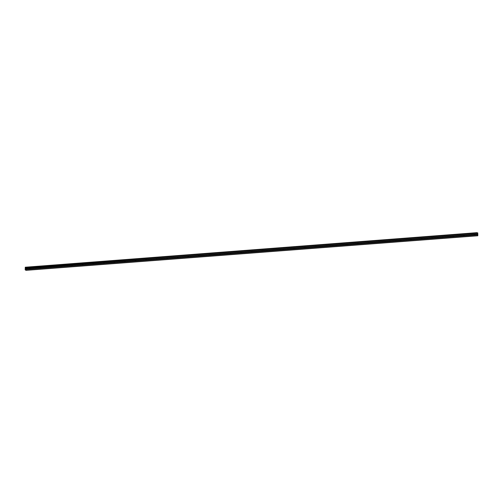 <?xml version="1.0" encoding="UTF-8"?>
<svg xmlns="http://www.w3.org/2000/svg" width="503" height="503" viewBox="0 0 503 503"><rect width="100%" height="100%" fill="white"/><g stroke="black" fill="none" stroke-linecap="round" stroke-linejoin="round"><path stroke-width="0.75" d="M474.436 234.216A0.434 0.396 -72.6 0 1 474.448 234.995L474.122 235.02A0.434 0.396 -72.6 0 1 474.109 234.241L477.8 233.958L477.605 232.87L25.898 267.433L26.137 270.218L25.552 269.904M463.848 235.027A0.434 0.396 -72.6 0 1 463.86 235.806L463.533 235.832A0.434 0.396 -72.6 0 1 463.521 235.052L474.109 234.241A0.434 0.396 -72.6 0 1 473.92 234.832M453.26 235.838A0.434 0.396 -72.6 0 1 453.272 236.617L452.945 236.643A0.434 0.396 -72.6 0 1 452.933 235.863L463.521 235.052A0.434 0.396 -72.6 0 1 463.338 235.643M442.671 236.649A0.434 0.396 -72.6 0 1 442.684 237.429L442.357 237.454A0.434 0.396 -72.6 0 1 442.344 236.674L452.933 235.863A0.434 0.396 -72.6 0 1 452.75 236.454M432.09 237.46A0.434 0.396 -72.6 0 1 432.102 238.24L431.775 238.265A0.434 0.396 -72.6 0 1 431.763 237.485L442.344 236.674A0.434 0.396 -72.6 0 1 442.162 237.265M421.501 238.265A0.434 0.396 -72.6 0 1 421.514 239.044L421.187 239.07A0.434 0.396 -72.6 0 1 421.174 238.29L431.763 237.485A0.434 0.396 -72.6 0 1 431.574 238.07M410.913 239.076A0.434 0.396 -72.6 0 1 410.926 239.856L410.599 239.881A0.434 0.396 -72.6 0 1 410.586 239.101L421.174 238.29A0.434 0.396 -72.6 0 1 420.986 238.881M400.325 239.887A0.434 0.396 -72.6 0 1 400.338 240.667L400.011 240.692A0.434 0.396 -72.6 0 1 399.998 239.912L410.586 239.101A0.434 0.396 -72.6 0 1 410.404 239.692M389.737 240.698A0.434 0.396 -72.6 0 1 389.75 241.478L389.423 241.503A0.434 0.396 -72.6 0 1 389.41 240.723L399.998 239.912A0.434 0.396 -72.6 0 1 399.816 240.503M379.155 241.509A0.434 0.396 -72.6 0 1 379.168 242.289L378.834 242.314A0.434 0.396 -72.6 0 1 378.828 241.534L389.41 240.723A0.434 0.396 -72.6 0 1 389.228 241.314M368.567 242.32A0.434 0.396 -72.6 0 1 368.58 243.1L368.253 243.125A0.434 0.396 -72.6 0 1 368.24 242.345L378.828 241.534A0.434 0.396 -72.6 0 1 378.64 242.125M357.979 243.125A0.434 0.396 -72.6 0 1 357.991 243.905L357.664 243.93A0.434 0.396 -72.6 0 1 357.652 243.15L368.24 242.345A0.434 0.396 -72.6 0 1 368.051 242.93M347.391 243.936A0.434 0.396 -72.6 0 1 347.403 244.716L347.076 244.741A0.434 0.396 -72.6 0 1 347.064 243.961L357.652 243.15A0.434 0.396 -72.6 0 1 357.463 243.741M336.803 244.747A0.434 0.396 -72.6 0 1 336.815 245.527L336.488 245.552A0.434 0.396 -72.6 0 1 336.476 244.772L347.064 243.961A0.434 0.396 -72.6 0 1 346.881 244.552M326.221 245.558A0.434 0.396 -72.6 0 1 326.227 246.338L325.9 246.363A0.434 0.396 -72.6 0 1 325.887 245.583L336.476 244.772A0.434 0.396 -72.6 0 1 336.293 245.363M315.632 246.369A0.434 0.396 -72.6 0 1 315.645 247.149L315.318 247.174A0.434 0.396 -72.6 0 1 315.306 246.395L325.887 245.583A0.434 0.396 -72.6 0 1 325.705 246.174M305.044 247.18A0.434 0.396 -72.6 0 1 305.057 247.96L304.73 247.985A0.434 0.396 -72.6 0 1 304.717 247.206L315.306 246.395A0.434 0.396 -72.6 0 1 315.117 246.986M294.456 247.992A0.434 0.396 -72.6 0 1 294.469 248.771L294.142 248.796A0.434 0.396 -72.6 0 1 294.129 248.017L304.717 247.206A0.434 0.396 -72.6 0 1 304.529 247.797M283.868 248.796A0.434 0.396 -72.6 0 1 283.881 249.576L283.554 249.601A0.434 0.396 -72.6 0 1 283.541 248.822L294.129 248.017A0.434 0.396 -72.6 0 1 293.947 248.601M273.28 249.607A0.434 0.396 -72.6 0 1 273.292 250.387L272.966 250.412A0.434 0.396 -72.6 0 1 272.953 249.633L283.541 248.822A0.434 0.396 -72.6 0 1 283.359 249.413M262.698 250.419A0.434 0.396 -72.6 0 1 262.711 251.198L262.384 251.223A0.434 0.396 -72.6 0 1 262.371 250.444L272.953 249.633A0.434 0.396 -72.6 0 1 272.771 250.224M252.11 251.23A0.434 0.396 -72.6 0 1 252.122 252.009L251.796 252.034A0.434 0.396 -72.6 0 1 251.783 251.255L262.371 250.444A0.434 0.396 -72.6 0 1 262.182 251.035M241.522 252.041A0.434 0.396 -72.6 0 1 241.534 252.82L241.207 252.846A0.434 0.396 -72.6 0 1 241.195 252.066L251.783 251.255A0.434 0.396 -72.6 0 1 251.594 251.846M230.934 252.852A0.434 0.396 -72.6 0 1 230.946 253.631L230.619 253.657A0.434 0.396 -72.6 0 1 230.607 252.877L241.195 252.066A0.434 0.396 -72.6 0 1 241.012 252.657M220.345 253.657A0.434 0.396 -72.6 0 1 220.358 254.443L220.031 254.461A0.434 0.396 -72.6 0 1 220.018 253.682L230.607 252.877A0.434 0.396 -72.6 0 1 230.424 253.462M209.764 254.468A0.434 0.396 -72.6 0 1 209.776 255.247L209.443 255.273A0.434 0.396 -72.6 0 1 209.437 254.493L220.018 253.682A0.434 0.396 -72.6 0 1 219.836 254.273M199.175 255.279A0.434 0.396 -72.6 0 1 199.188 256.058L198.861 256.084A0.434 0.396 -72.6 0 1 198.848 255.304L209.437 254.493A0.434 0.396 -72.6 0 1 209.248 255.084M188.587 256.09A0.434 0.396 -72.6 0 1 188.6 256.87L188.273 256.895A0.434 0.396 -72.6 0 1 188.26 256.115L198.848 255.304A0.434 0.396 -72.6 0 1 198.66 255.895M177.999 256.901A0.434 0.396 -72.6 0 1 178.012 257.681L177.685 257.706A0.434 0.396 -72.6 0 1 177.672 256.926L188.26 256.115A0.434 0.396 -72.6 0 1 188.072 256.706M167.411 257.712A0.434 0.396 -72.6 0 1 167.424 258.492L167.097 258.517A0.434 0.396 -72.6 0 1 167.084 257.737L177.672 256.926A0.434 0.396 -72.6 0 1 177.49 257.517M156.829 258.523A0.434 0.396 -72.6 0 1 156.835 259.303L156.508 259.328A0.434 0.396 -72.6 0 1 156.496 258.548L167.084 257.737A0.434 0.396 -72.6 0 1 166.902 258.328M146.241 259.328A0.434 0.396 -72.6 0 1 146.254 260.108L145.927 260.133A0.434 0.396 -72.6 0 1 145.914 259.353L156.496 258.548A0.434 0.396 -72.6 0 1 156.314 259.133M135.653 260.139A0.434 0.396 -72.6 0 1 135.665 260.919L135.338 260.944A0.434 0.396 -72.6 0 1 135.326 260.164L145.914 259.353A0.434 0.396 -72.6 0 1 145.725 259.944M125.065 260.95A0.434 0.396 -72.6 0 1 125.077 261.73L124.75 261.755A0.434 0.396 -72.6 0 1 124.738 260.975L135.326 260.164A0.434 0.396 -72.6 0 1 135.137 260.755M114.477 261.761A0.434 0.396 -72.6 0 1 114.489 262.541L114.162 262.566A0.434 0.396 -72.6 0 1 114.15 261.786L124.738 260.975A0.434 0.396 -72.6 0 1 124.555 261.566M103.888 262.572A0.434 0.396 -72.6 0 1 103.901 263.352L103.574 263.377A0.434 0.396 -72.6 0 1 103.561 262.597L114.15 261.786A0.434 0.396 -72.6 0 1 113.967 262.377M93.307 263.383A0.434 0.396 -72.6 0 1 93.319 264.163L92.992 264.188A0.434 0.396 -72.6 0 1 92.98 263.409L103.561 262.597A0.434 0.396 -72.6 0 1 103.379 263.188M82.718 264.194A0.434 0.396 -72.6 0 1 82.731 264.974L82.404 264.999A0.434 0.396 -72.6 0 1 82.391 264.213L92.98 263.409A0.434 0.396 -72.6 0 1 92.791 264M72.13 264.999A0.434 0.396 -72.6 0 1 72.143 265.779L71.816 265.804A0.434 0.396 -72.6 0 1 71.803 265.024L82.391 264.213A0.434 0.396 -72.6 0 1 82.203 264.804M61.542 265.81A0.434 0.396 -72.6 0 1 61.555 266.59L61.228 266.615A0.434 0.396 -72.6 0 1 61.215 265.836L71.803 265.024A0.434 0.396 -72.6 0 1 71.615 265.615M50.954 266.621A0.434 0.396 -72.6 0 1 50.966 267.401L50.64 267.426A0.434 0.396 -72.6 0 1 50.627 266.647L61.215 265.836A0.434 0.396 -72.6 0 1 61.033 266.427M40.372 267.433A0.434 0.396 -72.6 0 1 40.385 268.212L40.051 268.237A0.434 0.396 -72.6 0 1 40.045 267.458L50.627 266.647A0.434 0.396 -72.6 0 1 50.445 267.238M29.646 269.08L29.47 269.048A0.434 0.396 -72.6 0 1 29.457 268.269L29.784 268.244A0.434 0.396 -72.6 0 1 29.796 269.023L29.646 269.08M474.052 234.279A0.723 0.654 -72.6 0 1 473.895 234.769M463.464 235.09A0.723 0.654 -72.6 0 1 463.313 235.574M452.876 235.901A0.723 0.654 -72.6 0 1 452.725 236.385M442.288 236.712A0.723 0.654 -72.6 0 1 442.137 237.196M431.7 237.523A0.723 0.654 -72.6 0 1 431.549 238.007M421.118 238.334A0.723 0.654 -72.6 0 1 420.961 238.818M410.53 239.139A0.723 0.654 -72.6 0 1 410.379 239.629M399.942 239.95A0.723 0.654 -72.6 0 1 399.791 240.44M389.353 240.761A0.723 0.654 -72.6 0 1 389.203 241.245M378.765 241.572A0.723 0.654 -72.6 0 1 378.614 242.056M368.183 242.383A0.723 0.654 -72.6 0 1 368.026 242.867M357.595 243.194A0.723 0.654 -72.6 0 1 357.444 243.678M347.007 244.005A0.723 0.654 -72.6 0 1 346.856 244.489M336.419 244.81A0.723 0.654 -72.6 0 1 336.268 245.301M325.831 245.621A0.723 0.654 -72.6 0 1 325.68 246.105M315.249 246.432A0.723 0.654 -72.6 0 1 315.092 246.916M304.661 247.243A0.723 0.654 -72.6 0 1 304.504 247.728M294.073 248.054A0.723 0.654 -72.6 0 1 293.922 248.539M283.485 248.866A0.723 0.654 -72.6 0 1 283.334 249.35M272.896 249.67A0.723 0.654 -72.6 0 1 272.745 250.161M262.308 250.481A0.723 0.654 -72.6 0 1 262.157 250.972M251.726 251.293A0.723 0.654 -72.6 0 1 251.569 251.777M241.138 252.104A0.723 0.654 -72.6 0 1 240.987 252.588M230.55 252.915A0.723 0.654 -72.6 0 1 230.399 253.399M219.962 253.726A0.723 0.654 -72.6 0 1 219.811 254.21M209.374 254.537A0.723 0.654 -72.6 0 1 209.223 255.021M198.792 255.342A0.723 0.654 -72.6 0 1 198.635 255.832M188.204 256.153A0.723 0.654 -72.6 0 1 188.053 256.637M177.616 256.964A0.723 0.654 -72.6 0 1 177.465 257.448M167.027 257.775A0.723 0.654 -72.6 0 1 166.877 258.259M156.439 258.586A0.723 0.654 -72.6 0 1 156.288 259.07M145.851 259.397A0.723 0.654 -72.6 0 1 145.7 259.881M135.269 260.208A0.723 0.654 -72.6 0 1 135.112 260.692M124.681 261.013A0.723 0.654 -72.6 0 1 124.53 261.503M114.093 261.824A0.723 0.654 -72.6 0 1 113.942 262.308M103.505 262.635A0.723 0.654 -72.6 0 1 103.354 263.119M92.917 263.446A0.723 0.654 -72.6 0 1 92.766 263.93M82.335 264.257A0.723 0.654 -72.6 0 1 82.178 264.741M71.747 265.068A0.723 0.654 -72.6 0 1 71.596 265.553M61.159 265.873A0.723 0.654 -72.6 0 1 61.008 266.364M50.57 266.684A0.723 0.654 -72.6 0 1 50.419 267.175M39.982 267.495A0.723 0.654 -72.6 0 1 39.831 267.98M29.4 268.306A0.723 0.654 -72.6 0 1 29.243 268.791M25.716 268.395L25.735 268.721M25.54 269.916L25.188 269.79L25.263 267.231L25.741 267.759L477.617 232.87M26.087 270.331L477.8 235.769L477.8 233.958M25.263 267.238L477.158 232.902M26.087 268.527L29.457 268.269A0.434 0.396 -72.6 0 1 29.268 268.86M29.784 268.244L40.045 267.458A0.434 0.396 -72.6 0 1 39.856 268.049M26.112 268.476L477.825 233.908M29.796 269.023L40.051 268.237M40.385 268.212L50.64 267.426M50.966 267.401L61.228 266.615M61.555 266.59L71.816 265.804M72.143 265.779L82.404 264.999M82.731 264.974L92.992 264.188M93.319 264.163L103.574 263.377M103.901 263.352L114.162 262.566M114.489 262.541L124.75 261.755M125.077 261.73L135.338 260.944M135.665 260.919L145.927 260.133M146.254 260.108L156.508 259.328M156.835 259.303L167.097 258.517M167.424 258.492L177.685 257.706M178.012 257.681L188.273 256.895M188.6 256.87L198.861 256.084M199.188 256.058L209.443 255.273M209.776 255.247L220.031 254.461M220.358 254.443L230.619 253.657M230.946 253.631L241.207 252.846M241.534 252.82L251.796 252.034M252.122 252.009L262.384 251.223M262.711 251.198L272.966 250.412M273.292 250.387L283.554 249.601M283.881 249.576L294.142 248.796M294.469 248.771L304.73 247.985M305.057 247.96L315.318 247.174M315.645 247.149L325.9 246.363M326.227 246.338L336.488 245.552M336.815 245.527L347.076 244.741M347.403 244.716L357.664 243.93M357.991 243.905L368.253 243.125M368.58 243.1L378.834 242.314M379.168 242.289L389.423 241.503M389.75 241.478L400.011 240.692M400.338 240.667L410.599 239.881M410.926 239.856L421.187 239.07M421.514 239.044L431.775 238.265M432.102 238.24L442.357 237.454M442.684 237.429L452.945 236.643M453.272 236.617L463.533 235.832M463.86 235.806L474.122 235.02M474.448 234.995L477.812 234.738M26.099 267.627L477.812 233.065M26.043 267.477L477.756 232.914M26.137 270.218L477.85 235.649M26.125 269.369L477.837 234.8M26.099 269.306L29.47 269.048M25.414 267.326L477.127 232.757M25.389 267.275L477.102 232.707M25.458 270.092L25.854 270.061M25.263 267.231L476.976 232.669"/></g></svg>
